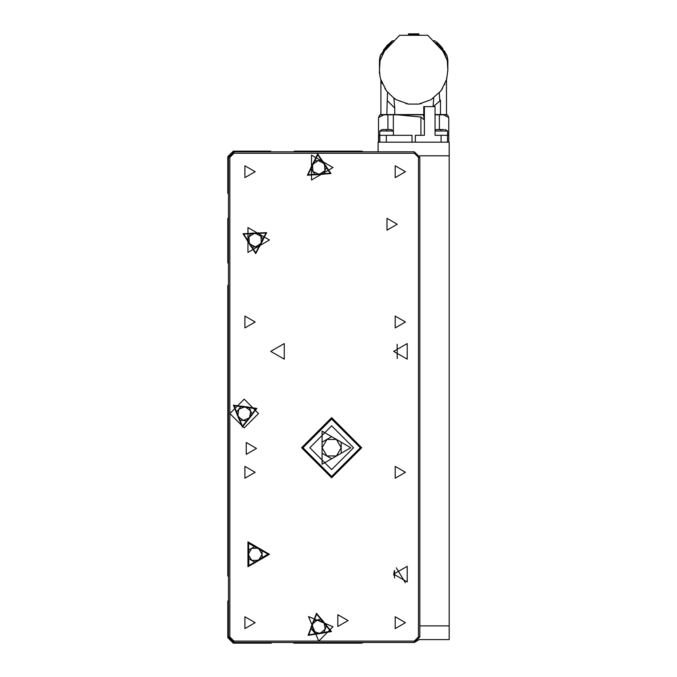 <?xml version="1.0" encoding="UTF-8"?>
<svg xmlns="http://www.w3.org/2000/svg" width="677" height="677" viewBox="0 0 677 677"><rect width="100%" height="100%" fill="white"/><g stroke="black" fill="none" stroke-linecap="round" stroke-linejoin="round"><path stroke-width="1.02" d="M378.13 151.86L378.13 142.153L449.189 142.153L449.189 155.82L419.605 155.82M419.808 625.92L449.189 625.92L449.189 639.587L419.156 639.587L414.341 642.465L363.541 642.465L361.73 643.15L293.674 643.15L293.674 642.456L271.265 642.465L271.265 643.15L233.277 643.15L227.81 637.683L227.81 601.058L228.487 600.372M393.439 131.016L379.772 131.016L379.772 135.324L393.439 135.324L393.439 131.016L391.094 129.586L382.116 129.586L379.772 131.016M435.023 114.819L447.514 114.819L448.783 117.536L448.783 135.324L441.032 135.324L447.556 135.324L447.556 131.016L435.023 131.016M383.783 114.819L378.536 117.536L379.805 114.819L423.362 114.819L424.394 120.032L424.394 106.627L423.7 106.627L423.76 114.819L423.7 106.627M412.022 142.153L412.022 135.324L378.536 135.324L378.536 142.153M361.73 447.717L331.671 417.658L301.603 447.717L331.671 477.784L361.73 447.717M360.367 447.717L331.671 419.021L302.966 447.717L331.671 476.422L360.367 447.717M353.529 447.717L331.671 469.584L309.804 447.717L331.671 425.858L353.529 447.717L331.671 469.584L309.804 447.717L331.671 425.858L353.529 447.717M348.063 620.589L337.815 614.674L337.815 626.513L348.063 620.589M256.507 448.402L246.259 442.487L246.259 454.318L256.507 448.402M397.264 224.282L387.016 218.366L387.016 230.205L397.264 224.282M255.136 171.67L244.888 165.755L244.888 177.594L255.136 171.67M405.464 171.67L395.216 165.755L395.216 177.594L405.464 171.67M255.136 321.998L244.888 316.074L244.888 327.913L255.136 321.998M405.464 321.998L395.216 316.074L395.216 327.913L405.464 321.998M255.136 472.318L244.888 466.402L244.888 478.233L255.136 472.318M405.464 472.318L395.216 466.402L395.216 478.233L405.464 472.318M255.136 622.645L244.888 616.722L244.888 628.561L255.136 622.645M405.464 622.645L395.216 616.722L395.216 628.561L405.464 622.645M393.709 574.13L407.241 566.319L407.241 581.941L393.709 574.13L394.53 570.381L394.53 577.887M393.709 351.38L407.241 343.569L407.241 359.191L393.709 351.38M270.715 351.38L284.247 343.569L284.247 359.191L270.715 351.38M269.488 554.311L247.968 541.888L247.968 566.742L269.488 554.311M269.488 240.005L247.968 227.574L247.968 252.428L269.488 240.005M333.033 167.583L311.513 155.151L311.513 180.006L333.033 167.583M330.977 173.557L307.358 175.233L317.716 153.95L330.977 173.557L307.358 175.233L317.716 153.95L330.977 173.557M243.009 233.709L266.653 232.643L255.754 253.655L243.009 233.709L266.653 232.643L255.754 253.655L243.009 233.709M256.871 408.417L242.324 427.094L233.421 405.159L256.871 408.417L242.324 427.094L233.421 405.159L256.871 408.417M268.803 554.108L248.484 566.251L248.129 542.582L268.803 554.108L248.484 566.251L248.129 542.582L268.803 554.108M331.468 631.565L308.12 635.407L316.464 613.26L331.468 631.565L308.12 635.407L316.464 613.26L331.468 631.565M350.796 447.717L322.1 431.156L322.1 464.287L350.796 447.717M330.232 173.202L317.775 154.771L308.043 174.776L330.232 173.202M243.737 234.081L255.711 252.834L265.968 233.091L243.737 234.081M256.109 408.722L234.073 405.667L242.442 426.282L256.109 408.722M267.982 554.116L248.544 543.293L248.891 565.532L267.982 554.116M330.706 631.277L316.599 614.064L308.746 634.882L330.706 631.277M229.858 413.554L244.202 427.906L258.555 413.554L244.202 399.21L229.858 413.554L229.858 636.989L233.954 641.094L318.681 641.094L333.033 626.741L308.534 616.595L318.681 641.094L414.341 641.094L418.445 636.989L418.445 157.326L414.341 153.222L233.954 153.222L229.858 157.326L229.858 413.554M397.264 358.548L397.179 344.28M228.487 576.601L227.81 575.915L227.81 285.381L228.487 285.381M363.532 151.86L361.73 151.183L294.36 151.183L293.683 151.86M271.257 151.86L270.58 151.183L233.277 151.183L227.81 156.649L227.81 193.275L228.487 193.96M228.487 217.732L227.81 218.417L227.81 262.972L228.487 262.972M228.487 636.989L228.487 157.326L233.954 151.86L414.341 151.86L419.808 157.326L419.808 636.989L414.341 642.456L233.954 642.456L228.487 636.989L229.858 636.989M331.671 436.673L341.233 442.199L341.233 453.243L331.671 458.769L322.1 453.243L322.1 442.199L331.671 436.673M322.1 447.717L326.881 456.002L336.452 456.002L341.233 447.717L336.452 439.432L326.881 439.432L322.1 447.717M322.193 160.364L326.686 167.016L323.174 174.226L315.177 174.793L310.684 168.15L314.196 160.931L322.193 160.364M319.172 174.514L324.935 170.621L324.444 163.69L318.19 160.652L312.435 164.545L312.926 171.476L319.172 174.514M251.446 247.122L247.122 240.36L250.82 233.243L258.834 232.88L263.15 239.641L259.46 246.767L251.446 247.122M254.831 233.057L248.975 236.798L249.28 243.737L255.449 246.944L261.305 243.204L260.992 236.265L254.831 233.057M241.19 406.124L249.136 407.224L252.149 414.662L247.223 420.992L239.277 419.884L236.256 412.454L241.19 406.124M249.686 417.827L250.642 410.947L245.159 406.674L238.727 409.289L237.771 416.169L243.255 420.434L249.686 417.827M255.017 546.288L262.024 550.198L262.151 558.22L255.263 562.333L248.256 558.432L248.129 550.409L255.017 546.288M258.707 560.277L262.084 554.209L258.521 548.243L251.573 548.353L248.188 554.421L251.759 560.387L258.707 560.277M321.516 619.235L326.602 625.438L323.767 632.944L315.854 634.247L310.768 628.044L313.595 620.538L321.516 619.235M319.815 633.596L325.188 629.195L324.055 622.341L317.555 619.887L312.182 624.287L313.316 631.15L319.815 633.596M449.189 625.92L449.189 155.82M405.345 582.762L396.273 567.825M389.884 129.586L391.094 129.586M444.002 129.586L436.233 129.586L435.023 130.221M424.394 106.627L435.023 106.627L435.023 135.324L441.032 135.324L441.032 142.153M397.737 114.819L420.967 117.019L424.394 120.032L424.394 135.324L415.297 135.324L415.297 142.153M393.312 114.819L393.312 130.915M387.904 129.586L387.904 114.819L387.904 129.586M380.051 116.766L381.481 116.029M448.783 117.536L443.537 114.819M439.415 114.819L439.415 129.586M439.322 92.834L439.779 101.042L440.49 100.069L440.49 114.548L446.456 114.548L446.456 79.844M440.829 90.963L441.074 90.303M444.687 84.574L444.874 84.151M441.895 89.144L446.608 79.311L447.827 70.027L447.209 60.363L442.902 51.071L427.762 35.263L399.565 35.263L384.418 51.071L380.11 60.363L379.501 70.027L380.085 76.594L380.711 79.311L386.499 90.997L393.802 98.072L396.24 99.663L408.519 104.046L418.801 104.046L431.08 99.663L440.82 90.997L442.428 88.704M447.209 60.363L444.874 54.473L446.397 54.473L435.819 41.458M447.717 62.969L447.556 63.638M447.607 65.144L447.802 66.659M444.324 50.758L447.006 55.802L447.827 59.821L447.819 69.139M446.862 77.313L446.583 78.693M433.424 98.14L432.383 98.537M421.543 103.513L418.801 104.046M408.519 104.046L405.777 103.513M394.936 98.537L393.896 98.14L394.733 107.99L387.21 100.602L387.625 92.402M386.499 90.997L386 89.863M382.234 83.677L381.803 82.611M381.625 82.145L381.075 80.546M379.492 70.273L379.662 73.607L379.492 70.273M382.979 53.466L384.189 51.841M391.424 43.303L393.667 41.695M394.463 40.815L392.372 40.806L380.923 54.473L382.446 54.473M432.857 40.806L434.947 40.806M433.686 41.737L435.895 43.303M436.233 43.556L437.477 44.648M443.19 51.968L444.34 53.466M446.803 55.336L446.397 54.473M436.741 42.186L440.287 45.528M435.802 43.235L434.786 42.769M440.82 90.997L441.099 90.261M447.827 59.821L447.827 70.273M433.128 106.627L433.72 97.928M439.779 101.042L433.28 106.627M380.863 79.835L380.863 114.548L394.801 114.548L394.733 107.99M394.801 114.548L423.7 114.548M386.829 114.548L387.21 100.602M379.492 70.027L379.492 59.821L379.492 73.607L379.492 59.821L380.923 54.473M386.973 45.587L392.372 40.806M446.71 55.133L439.72 44.927M439.585 44.784L442.97 48.778M435.023 114.548L440.49 114.548M383.334 50.225L387.599 44.936L380.618 55.133M380.313 55.802L379.712 57.731M408.468 34.815L408.468 33.85L418.851 33.85L418.851 34.815M384.9 88.712L385.357 89.085M380.085 76.594L379.763 74.512M408.468 34.595L418.851 34.595M397.264 345.228L397.179 344.271M394.53 575.907L393.769 575.145M414.341 642.465L414.341 641.094M228.487 157.326L229.858 157.326M233.954 641.094L233.954 642.456M233.954 151.86L233.954 153.222M414.341 151.86L414.341 153.222M418.445 636.989L419.808 636.989M419.808 157.326L418.445 157.326M386.609 129.586L386.609 131.016M440.719 129.586L440.719 131.016M420.967 135.324L420.967 117.019M447.539 142.153L447.539 135.324M448.741 142.153L448.741 135.324M378.578 142.153L378.578 135.324M379.78 142.153L379.78 135.324M386.288 142.153L386.288 135.324M447.556 131.016L445.204 129.586M378.536 117.536L378.536 135.324M448.783 135.324L448.783 142.153M418.851 33.85L408.468 33.85"/></g></svg>
